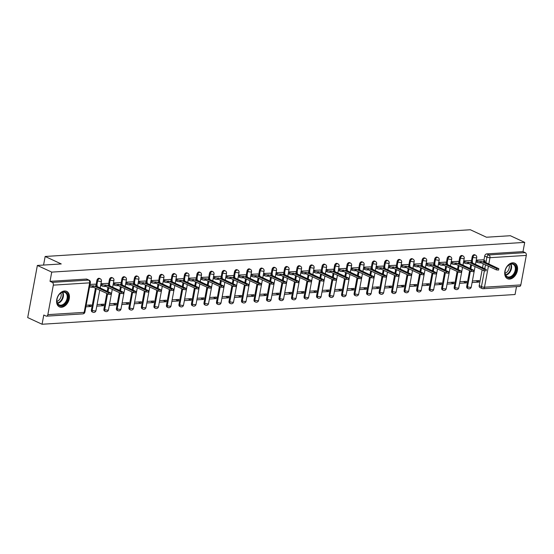 <?xml version="1.0" encoding="UTF-8"?>
<svg xmlns="http://www.w3.org/2000/svg" width="554" height="554" viewBox="0 0 554 554"><rect width="100%" height="100%" fill="white"/><g stroke="black" fill="none" stroke-linecap="round" stroke-linejoin="round"><path stroke-width="0.83" d="M99.401 278.364A2.195 1.51 114.9 0 0 98.861 278.274A2.195 1.51 114.9 0 0 96.874 280.456L97.67 280.823A2.195 1.51 -65.1 0 1 99.658 278.641A2.195 1.51 -65.1 0 1 100.191 278.738L99.401 278.364M111.908 277.582A2.195 1.51 114.9 0 0 111.375 277.485A2.195 1.51 114.9 0 0 109.38 279.673L110.177 280.04A2.195 1.51 -65.1 0 1 112.164 277.852A2.195 1.51 -65.1 0 1 112.704 277.949L111.908 277.582M124.421 276.792A2.195 1.51 114.9 0 0 123.881 276.695A2.195 1.51 114.9 0 0 121.894 278.884L122.69 279.251A2.195 1.51 -65.1 0 1 124.678 277.069A2.195 1.51 -65.1 0 1 125.211 277.166L124.421 276.792M136.928 276.01A2.195 1.51 114.9 0 0 136.395 275.913A2.195 1.51 114.9 0 0 134.4 278.101L135.197 278.468A2.195 1.51 -65.1 0 1 137.184 276.28A2.195 1.51 -65.1 0 1 137.724 276.377L136.928 276.01M149.442 275.22A2.195 1.51 114.9 0 0 148.901 275.123A2.195 1.51 114.9 0 0 146.914 277.312L147.71 277.679A2.195 1.51 -65.1 0 1 149.698 275.497A2.195 1.51 -65.1 0 1 150.231 275.587L149.442 275.22M161.948 274.438A2.195 1.51 114.9 0 0 161.415 274.341A2.195 1.51 114.9 0 0 159.42 276.529L160.217 276.896A2.195 1.51 -65.1 0 1 162.211 274.708A2.195 1.51 -65.1 0 1 162.744 274.805L161.948 274.438M174.462 273.648A2.195 1.51 114.9 0 0 173.921 273.551A2.195 1.51 114.9 0 0 171.934 275.74L172.73 276.107A2.195 1.51 -65.1 0 1 174.718 273.918A2.195 1.51 -65.1 0 1 175.251 274.015L174.462 273.648M186.968 272.866A2.195 1.51 114.9 0 0 186.435 272.769A2.195 1.51 114.9 0 0 184.44 274.95L185.237 275.324A2.195 1.51 -65.1 0 1 187.231 273.136A2.195 1.51 -65.1 0 1 187.764 273.233L186.968 272.866M199.482 272.076A2.195 1.51 114.9 0 0 198.941 271.979A2.195 1.51 114.9 0 0 196.954 274.168L197.75 274.535A2.195 1.51 -65.1 0 1 199.738 272.346A2.195 1.51 -65.1 0 1 200.271 272.443L199.482 272.076M211.988 271.294A2.195 1.51 114.9 0 0 211.455 271.197A2.195 1.51 114.9 0 0 209.46 273.378L210.257 273.752A2.195 1.51 -65.1 0 1 212.251 271.564A2.195 1.51 -65.1 0 1 212.784 271.661L211.988 271.294M224.502 270.504A2.195 1.51 114.9 0 0 223.961 270.407A2.195 1.51 114.9 0 0 221.974 272.596L222.77 272.963A2.195 1.51 -65.1 0 1 224.758 270.774A2.195 1.51 -65.1 0 1 225.291 270.871L224.502 270.504M237.008 269.715A2.195 1.51 114.9 0 0 236.475 269.625A2.195 1.51 114.9 0 0 234.481 271.806L235.277 272.173A2.195 1.51 -65.1 0 1 237.271 269.992A2.195 1.51 -65.1 0 1 237.804 270.089L237.008 269.715M249.522 268.932A2.195 1.51 114.9 0 0 248.981 268.835A2.195 1.51 114.9 0 0 246.994 271.024L247.79 271.391A2.195 1.51 -65.1 0 1 249.778 269.202A2.195 1.51 -65.1 0 1 250.318 269.299L249.522 268.932M262.028 268.143A2.195 1.51 114.9 0 0 261.495 268.046A2.195 1.51 114.9 0 0 259.501 270.234L260.297 270.601A2.195 1.51 -65.1 0 1 262.291 268.42A2.195 1.51 -65.1 0 1 262.825 268.517L262.028 268.143M274.542 267.36A2.195 1.51 114.9 0 0 274.001 267.263A2.195 1.51 114.9 0 0 272.014 269.452L272.81 269.819A2.195 1.51 -65.1 0 1 274.798 267.63A2.195 1.51 -65.1 0 1 275.338 267.727L274.542 267.36M287.048 266.571A2.195 1.51 114.9 0 0 286.515 266.474A2.195 1.51 114.9 0 0 284.521 268.662L285.317 269.029A2.195 1.51 -65.1 0 1 287.311 266.848A2.195 1.51 -65.1 0 1 287.845 266.945L287.048 266.571M299.562 265.788A2.195 1.51 114.9 0 0 299.022 265.691A2.195 1.51 114.9 0 0 297.034 267.88L297.83 268.247A2.195 1.51 -65.1 0 1 299.818 266.058A2.195 1.51 -65.1 0 1 300.358 266.155L299.562 265.788M312.068 264.999A2.195 1.51 114.9 0 0 311.535 264.902A2.195 1.51 114.9 0 0 309.541 267.09L310.337 267.457A2.195 1.51 -65.1 0 1 312.331 265.276A2.195 1.51 -65.1 0 1 312.865 265.366L312.068 264.999M324.582 264.216A2.195 1.51 114.9 0 0 324.042 264.119A2.195 1.51 114.9 0 0 322.054 266.308L322.85 266.675A2.195 1.51 -65.1 0 1 324.838 264.487A2.195 1.51 -65.1 0 1 325.378 264.583L324.582 264.216M337.088 263.427A2.195 1.51 114.9 0 0 336.555 263.33A2.195 1.51 114.9 0 0 334.568 265.518L335.357 265.885A2.195 1.51 -65.1 0 1 337.351 263.697A2.195 1.51 -65.1 0 1 337.885 263.794L337.088 263.427M349.602 262.644A2.195 1.51 114.9 0 0 349.062 262.548A2.195 1.51 114.9 0 0 347.074 264.729L347.87 265.103A2.195 1.51 -65.1 0 1 349.858 262.915A2.195 1.51 -65.1 0 1 350.398 263.012L349.602 262.644M362.108 261.855A2.195 1.51 114.9 0 0 361.575 261.758A2.195 1.51 114.9 0 0 359.588 263.946L360.377 264.313A2.195 1.51 -65.1 0 1 362.371 262.125A2.195 1.51 -65.1 0 1 362.905 262.222L362.108 261.855M374.622 261.072A2.195 1.51 114.9 0 0 374.082 260.976A2.195 1.51 114.9 0 0 372.094 263.157L372.89 263.531A2.195 1.51 -65.1 0 1 374.878 261.343A2.195 1.51 -65.1 0 1 375.418 261.44L374.622 261.072M387.128 260.283A2.195 1.51 114.9 0 0 386.595 260.186A2.195 1.51 114.9 0 0 384.608 262.374L385.397 262.741A2.195 1.51 -65.1 0 1 387.391 260.553A2.195 1.51 -65.1 0 1 387.925 260.65L387.128 260.283M399.642 259.494A2.195 1.51 114.9 0 0 399.102 259.404A2.195 1.51 114.9 0 0 397.114 261.585L397.911 261.952A2.195 1.51 -65.1 0 1 399.898 259.771A2.195 1.51 -65.1 0 1 400.438 259.868L399.642 259.494M412.148 258.711A2.195 1.51 114.9 0 0 411.615 258.614A2.195 1.51 114.9 0 0 409.628 260.802L410.417 261.169A2.195 1.51 -65.1 0 1 412.411 258.981A2.195 1.51 -65.1 0 1 412.945 259.078L412.148 258.711M424.662 257.922A2.195 1.51 114.9 0 0 424.129 257.825A2.195 1.51 114.9 0 0 422.134 260.013L422.931 260.38A2.195 1.51 -65.1 0 1 424.918 258.199A2.195 1.51 -65.1 0 1 425.458 258.296L424.662 257.922M437.168 257.139A2.195 1.51 114.9 0 0 436.635 257.042A2.195 1.51 114.9 0 0 434.648 259.23L435.437 259.597A2.195 1.51 -65.1 0 1 437.431 257.409A2.195 1.51 -65.1 0 1 437.965 257.506L437.168 257.139M449.682 256.35A2.195 1.51 114.9 0 0 449.149 256.253A2.195 1.51 114.9 0 0 447.154 258.441L447.951 258.808A2.195 1.51 -65.1 0 1 449.938 256.627A2.195 1.51 -65.1 0 1 450.478 256.724L449.682 256.35M462.188 255.567A2.195 1.51 114.9 0 0 461.655 255.47A2.195 1.51 114.9 0 0 459.668 257.658L460.457 258.026A2.195 1.51 -65.1 0 1 462.451 255.837A2.195 1.51 -65.1 0 1 462.985 255.934L462.188 255.567M474.702 254.778A2.195 1.51 114.9 0 0 474.169 254.681A2.195 1.51 114.9 0 0 472.174 256.869L472.971 257.236A2.195 1.51 -65.1 0 1 474.958 255.055A2.195 1.51 -65.1 0 1 475.498 255.145L474.702 254.778M509.625 279.077A8.552 5.879 114.9 0 0 517.02 272A8.552 5.879 114.9 0 0 514.735 263.185A8.552 5.879 114.9 0 0 512.644 262.811A8.552 5.879 114.9 0 0 505.248 269.888A8.552 5.879 114.9 0 0 507.54 278.704A8.552 5.879 114.9 0 0 509.625 279.077M61.508 307.241A8.552 5.879 114.9 0 0 68.904 300.164A8.552 5.879 114.9 0 0 66.618 291.349A8.552 5.879 114.9 0 0 64.527 290.975A8.552 5.879 114.9 0 0 57.131 298.052A8.552 5.879 114.9 0 0 59.416 306.868A8.552 5.879 114.9 0 0 61.508 307.241M37.36 265.449L61.259 263.946L45.158 256.474L470.339 229.751L486.447 237.223L510.338 235.72L524.714 242.382L51.737 272.111L37.36 265.449L27.7 317.581L42.069 324.249L515.054 294.52L516.515 286.626M42.069 324.249L43.78 315.018L46.024 316.057A2.195 1.489 -93.6 0 0 46.543 316.161A2.195 1.489 -93.6 0 0 47.852 314.644L53.322 285.137A2.195 1.489 -93.6 0 0 52.263 282.381L88.592 280.095A2.195 1.51 -65.1 0 1 89.125 280.192L86.888 279.154A2.195 1.51 -65.1 0 0 86.355 279.057L88.592 280.095A2.195 1.489 -93.6 0 1 89.651 282.852L53.322 285.137M51.737 272.111L50.026 281.342L52.263 282.381M482.673 288.613A2.195 1.51 -65.1 0 1 482.139 288.516L479.896 287.484A2.195 1.51 -65.1 0 1 479.217 285.594L482.132 269.86M482.548 267.61L483.254 263.794M483.912 260.255L484.688 256.08L486.924 257.118A2.195 1.51 -65.1 0 1 488.912 254.937L525.24 252.652A2.195 1.489 86.4 0 1 526.3 255.408L520.829 284.915A2.195 1.489 86.4 0 1 519.52 286.439L483.199 288.717A2.195 1.489 86.4 0 0 484.501 287.201L520.829 284.915M525.24 252.652L523.004 251.613L524.714 242.382M459.585 283.323L466.323 282.9L463.386 281.536M466.323 282.9L466.613 281.335L459.875 281.757M470.45 260.602L463.74 260.906M447.078 284.112L453.809 283.683L450.873 282.325M453.809 283.683L454.1 282.125L447.369 282.547M457.943 261.391L451.233 261.689M434.565 284.894L441.303 284.472L438.366 283.108M441.303 284.472L441.593 282.907L434.855 283.329M445.43 262.174L438.72 262.478M422.058 285.684L428.789 285.255L425.853 283.897M428.789 285.255L429.08 283.696L422.349 284.119M432.923 262.963L426.213 263.261M409.544 286.466L416.283 286.044L413.346 284.68M416.283 286.044L416.573 284.479L409.835 284.901M420.41 263.746L413.7 264.05M397.038 287.256L403.769 286.834L400.833 285.469M403.769 286.834L404.06 285.268L397.329 285.691M407.903 264.535L401.193 264.833M384.524 288.038L391.262 287.616L388.326 286.259M391.262 287.616L391.546 286.051L384.815 286.473M395.39 265.324L388.679 265.622M372.018 288.828L378.749 288.405L375.813 287.041M378.749 288.405L379.04 286.84L372.309 287.263M382.883 266.107L376.173 266.405M359.504 289.61L366.242 289.188L363.306 287.831M366.242 289.188L366.526 287.623L359.795 288.045M370.37 266.896L363.659 267.194M346.998 290.4L353.729 289.977L350.793 288.613M353.729 289.977L354.02 288.412L347.282 288.835M357.863 267.679L351.153 267.977M334.484 291.182L341.222 290.76L338.286 289.403M341.222 290.76L341.506 289.195L334.775 289.624M345.35 268.468L338.639 268.766M321.978 291.972L328.709 291.549L325.773 290.185M328.709 291.549L329 289.984L322.262 290.407M332.843 269.251L326.133 269.556M309.464 292.754L316.202 292.332L313.266 290.975M316.202 292.332L316.486 290.767L309.755 291.196M320.33 270.04L313.619 270.338M296.958 293.544L303.689 293.121L300.753 291.757M303.689 293.121L303.98 291.556L297.242 291.979M307.823 270.823L301.113 271.128M284.444 294.333L291.182 293.904L288.246 292.547M291.182 293.904L291.466 292.346L284.735 292.768M295.31 271.612L288.599 271.91M271.938 295.116L278.669 294.693L275.733 293.329M278.669 294.693L278.96 293.128L272.222 293.551M282.803 272.395L276.093 272.7M259.424 295.905L266.162 295.476L263.226 294.119M266.162 295.476L266.446 293.918L259.715 294.34M270.29 273.184L263.579 273.482M246.918 296.688L253.649 296.265L250.713 294.901M253.649 296.265L253.94 294.7L247.202 295.123M257.783 273.967L251.073 274.272M234.404 297.477L241.135 297.055L238.206 295.691M241.135 297.055L241.426 295.49L234.695 295.912M245.27 274.756L238.559 275.054M221.898 298.26L228.629 297.837L225.693 296.48M228.629 297.837L228.92 296.272L222.182 296.695M232.763 275.546L226.053 275.844M209.384 299.049L216.115 298.627L213.186 297.263M216.115 298.627L216.406 297.062L209.675 297.484M220.25 276.328L213.539 276.626M196.871 299.832L203.609 299.409L200.673 298.052M203.609 299.409L203.9 297.844L197.162 298.267M207.743 277.118L201.033 277.416M184.364 300.621L191.095 300.199L188.166 298.835M191.095 300.199L191.386 298.634L184.655 299.056M195.23 277.9L188.519 278.198M171.851 301.404L178.589 300.981L175.653 299.624M178.589 300.981L178.88 299.416L172.142 299.846M182.723 278.69L176.006 278.987M159.344 302.193L166.075 301.771L163.146 300.406M166.075 301.771L166.366 300.206L159.635 300.628M170.21 279.472L163.499 279.777M146.831 302.976L153.569 302.553L150.633 301.196M153.569 302.553L153.86 300.988L147.122 301.418M157.703 280.262L150.986 280.559M134.324 303.765L141.055 303.343L138.126 301.978M141.055 303.343L141.346 301.778L134.615 302.2M145.19 281.044L138.479 281.349M121.811 304.555L128.549 304.125L125.613 302.768M128.549 304.125L128.84 302.567L122.102 302.99M132.683 281.834L125.966 282.131M109.304 305.337L116.035 304.915L113.106 303.55M116.035 304.915L116.326 303.35L109.595 303.772M120.17 282.616L113.459 282.921M96.791 306.127L103.529 305.704L100.593 304.34M103.529 305.704L103.82 304.139L97.082 304.562M107.663 283.406L100.946 283.703M85.87 306.812L91.015 306.487L88.079 305.122M91.015 306.487L91.306 304.922L86.161 305.247M95.15 284.195L90.025 284.389M91.403 309.97L92.199 310.337A2.195 1.51 -65.1 0 0 92.878 312.221L92.082 311.854A2.195 1.51 114.9 0 1 91.403 309.97L95.447 288.163M96.098 284.631L96.874 280.456M103.917 309.18L104.706 309.548A2.195 1.51 -65.1 0 0 105.392 311.438L104.595 311.071A2.195 1.51 114.9 0 1 103.917 309.18L106.832 293.447M107.247 291.196L107.954 287.381M108.612 283.849L109.38 279.673M116.423 308.391L117.219 308.765A2.195 1.51 -65.1 0 0 117.898 310.649L117.102 310.282A2.195 1.51 114.9 0 1 116.423 308.391L119.339 292.657M119.754 290.407L120.467 286.591M121.118 283.059L121.894 278.884M128.937 307.608L129.726 307.976A2.195 1.51 -65.1 0 0 130.412 309.866L129.615 309.499A2.195 1.51 114.9 0 1 128.937 307.608L131.852 291.875M132.268 289.624L132.974 285.809M133.632 282.27L134.4 278.101M141.443 306.819L142.239 307.193A2.195 1.51 -65.1 0 0 142.918 309.077L142.122 308.71A2.195 1.51 114.9 0 1 141.443 306.819L144.359 291.085M144.774 288.835L145.487 285.019M146.138 281.487L146.914 277.312M153.957 306.037L154.746 306.404A2.195 1.51 -65.1 0 0 155.432 308.294L154.635 307.927A2.195 1.51 114.9 0 1 153.957 306.037L156.872 290.303M157.288 288.052L157.994 284.237M158.652 280.698L159.42 276.529M166.463 305.247L167.26 305.621A2.195 1.51 -65.1 0 0 167.938 307.505L167.142 307.138A2.195 1.51 114.9 0 1 166.463 305.247L169.379 289.513M169.794 287.263L170.507 283.447M171.158 279.915L171.934 275.74M178.977 304.465L179.766 304.832A2.195 1.51 -65.1 0 0 180.452 306.722L179.655 306.348A2.195 1.51 114.9 0 1 178.977 304.465L181.892 288.731M182.308 286.48L183.014 282.665M183.672 279.126L184.44 274.95M191.483 303.675L192.28 304.042A2.195 1.51 -65.1 0 0 192.958 305.933L192.162 305.566A2.195 1.51 114.9 0 1 191.483 303.675L194.399 287.942M194.814 285.691L195.527 281.875M196.178 278.343L196.954 274.168M203.997 302.893L204.786 303.26A2.195 1.51 -65.1 0 0 205.472 305.15L204.675 304.776A2.195 1.51 114.9 0 1 203.997 302.893L206.912 287.159M207.328 284.908L208.034 281.086M208.692 277.554L209.46 273.378M216.503 302.103L217.3 302.47A2.195 1.51 -65.1 0 0 217.978 304.361L217.189 303.994A2.195 1.51 114.9 0 1 216.503 302.103L219.419 286.37M219.834 284.119L220.547 280.303M221.198 276.771L221.974 272.596M229.017 301.321L229.806 301.688A2.195 1.51 -65.1 0 0 230.492 303.578L229.695 303.204A2.195 1.51 114.9 0 1 229.017 301.321L231.932 285.58M232.348 283.336L233.054 279.514M233.712 275.982L234.481 271.806M241.523 300.531L242.32 300.898A2.195 1.51 -65.1 0 0 242.998 302.789L242.209 302.422A2.195 1.51 114.9 0 1 241.523 300.531L244.439 284.798M244.854 282.547L245.567 278.731M246.218 275.2L246.994 271.024M254.037 299.749L254.826 300.116A2.195 1.51 -65.1 0 0 255.512 301.999L254.715 301.632A2.195 1.51 114.9 0 1 254.037 299.749L256.952 284.008M257.368 281.757L258.074 277.942M258.732 274.41L259.501 270.234M266.543 298.959L267.34 299.326A2.195 1.51 -65.1 0 0 268.018 301.217L267.229 300.85A2.195 1.51 114.9 0 1 266.543 298.959L269.459 283.226M269.881 280.975L270.587 277.159M271.238 273.621L272.014 269.452M279.057 298.17L279.846 298.544A2.195 1.51 -65.1 0 0 280.532 300.427L279.735 300.06A2.195 1.51 114.9 0 1 279.057 298.17L281.972 282.436M282.388 280.185L283.094 276.37M283.752 272.838L284.521 268.662M291.563 297.387L292.36 297.754A2.195 1.51 -65.1 0 0 293.038 299.645L292.249 299.278A2.195 1.51 114.9 0 1 291.563 297.387L294.479 281.654M294.901 279.403L295.607 275.587M296.258 272.049L297.034 267.88M304.077 296.598L304.866 296.972A2.195 1.51 -65.1 0 0 305.552 298.855L304.755 298.488A2.195 1.51 114.9 0 1 304.077 296.598L306.992 280.864M307.408 278.614L308.114 274.798M308.772 271.266L309.541 267.09M316.583 295.815L317.38 296.182A2.195 1.51 -65.1 0 0 318.058 298.073L317.269 297.706A2.195 1.51 114.9 0 1 316.583 295.815L319.499 280.082M319.921 277.831L320.627 274.015M321.278 270.477L322.054 266.308M329.097 295.026L329.886 295.4A2.195 1.51 -65.1 0 0 330.572 297.283L329.775 296.916A2.195 1.51 114.9 0 1 329.097 295.026L332.012 279.292M332.428 277.042L333.134 273.226M333.792 269.694L334.568 265.518M341.603 294.243L342.4 294.61A2.195 1.51 -65.1 0 0 343.078 296.501L342.289 296.127A2.195 1.51 114.9 0 1 341.603 294.243L344.519 278.51M344.941 276.259L345.648 272.443M346.298 268.905L347.074 264.729M354.117 293.454L354.906 293.821A2.195 1.51 -65.1 0 0 355.592 295.711L354.795 295.344A2.195 1.51 114.9 0 1 354.117 293.454L357.032 277.72M357.448 275.47L358.154 271.654M358.812 268.122L359.588 263.946M366.623 292.671L367.42 293.038A2.195 1.51 -65.1 0 0 368.098 294.929L367.309 294.555A2.195 1.51 114.9 0 1 366.623 292.671L369.539 276.938M369.961 274.687L370.668 270.864M371.319 267.333L372.094 263.157M379.137 291.882L379.933 292.249A2.195 1.51 -65.1 0 0 380.612 294.139L379.815 293.772A2.195 1.51 114.9 0 1 379.137 291.882L382.052 276.148M382.468 273.898L383.174 270.082M383.832 266.55L384.608 262.374M391.643 291.099L392.44 291.466A2.195 1.51 -65.1 0 0 393.118 293.357L392.329 292.983A2.195 1.51 114.9 0 1 391.643 291.099L394.559 275.359M394.981 273.115L395.688 269.292M396.339 265.761L397.114 261.585M404.157 290.31L404.953 290.677A2.195 1.51 -65.1 0 0 405.632 292.567L404.836 292.2A2.195 1.51 114.9 0 1 404.157 290.31L407.072 274.576M407.488 272.326L408.194 268.51M408.852 264.978L409.628 260.802M416.663 289.527L417.46 289.894A2.195 1.51 -65.1 0 0 418.138 291.778L417.349 291.411A2.195 1.51 114.9 0 1 416.663 289.527L419.579 273.787M420.001 271.536L420.708 267.721M421.359 264.189L422.134 260.013M429.177 288.738L429.973 289.105A2.195 1.51 -65.1 0 0 430.652 290.995L429.856 290.628A2.195 1.51 114.9 0 1 429.177 288.738L432.092 273.004M432.508 270.754L433.214 266.938M433.872 263.399L434.648 259.23M441.683 287.948L442.48 288.322A2.195 1.51 -65.1 0 0 443.158 290.206L442.369 289.839A2.195 1.51 114.9 0 1 441.683 287.948L444.599 272.215M445.021 269.964L445.728 266.149M446.379 262.617L447.154 258.441M454.197 287.166L454.993 287.533A2.195 1.51 -65.1 0 0 455.672 289.423L454.876 289.056A2.195 1.51 114.9 0 1 454.197 287.166L457.112 271.432M457.528 269.182L458.234 265.366M458.892 261.827L459.668 257.658M466.703 286.376L467.5 286.75A2.195 1.51 -65.1 0 0 468.178 288.634L467.389 288.267A2.195 1.51 114.9 0 1 466.703 286.376L469.619 270.643M470.041 268.392L470.748 264.577M471.399 261.045L472.174 256.869M43.565 265.054L45.158 256.474M472.098 282.533L478.829 282.111L475.893 280.753M478.829 282.111L479.12 280.546L472.389 280.975M482.963 259.819L476.253 260.117M50.026 281.342L86.355 279.057M523.004 251.613L486.675 253.898A2.195 1.51 114.9 0 0 484.688 256.08M476.191 260.435L477.306 260.955A2.195 0.554 10.5 0 0 480.353 261.523L481.398 261.453L481.142 262.811L480.103 262.88A2.195 0.554 -169.5 0 1 477.056 262.305L475.941 261.793M481.398 261.453L496.675 268.545L498.835 268.711L498.586 270.068L496.419 269.895L481.142 262.811M498.835 268.711L483.24 261.343L484.286 261.273A2.195 0.554 10.5 0 0 484.992 261.003A2.195 0.554 10.5 0 0 484.445 260.505L482.728 259.708M463.684 261.225L464.799 261.737A2.195 0.554 10.5 0 0 467.846 262.305L468.885 262.243L468.636 263.6L467.59 263.662A2.195 0.554 -169.5 0 1 464.543 263.095L463.428 262.575M468.885 262.243L484.161 269.327L486.322 269.5L486.073 270.858L483.912 270.684L468.636 263.6M486.322 269.5L470.734 262.125L471.773 262.063A2.195 0.554 10.5 0 0 472.486 261.793A2.195 0.554 10.5 0 0 471.932 261.287L470.221 260.498M451.171 262.007L452.286 262.527A2.195 0.554 10.5 0 0 455.333 263.095L456.378 263.032L456.122 264.383L455.083 264.452A2.195 0.554 -169.5 0 1 452.036 263.884L450.921 263.365M456.378 263.032L471.655 270.117L473.815 270.283L473.566 271.64L471.399 271.467L456.122 264.383M473.815 270.283L458.22 262.915L459.266 262.845A2.195 0.554 10.5 0 0 459.972 262.575A2.195 0.554 10.5 0 0 459.425 262.077L457.708 261.28M438.664 262.797L439.772 263.309A2.195 0.554 10.5 0 0 442.826 263.884L443.865 263.815L443.615 265.172L442.57 265.234A2.195 0.554 -169.5 0 1 439.523 264.667L438.408 264.147M443.865 263.815L459.141 270.899L461.302 271.072L461.053 272.429L458.892 272.256L443.615 265.172M461.302 271.072L445.714 263.697L446.753 263.635A2.195 0.554 10.5 0 0 447.466 263.365A2.195 0.554 10.5 0 0 446.912 262.866L445.201 262.07M514.59 273.898A7.403 5.09 -65.1 0 1 507.824 277.54A7.403 5.09 -65.1 0 1 505.186 270.809A7.403 5.09 -65.1 0 1 506.522 267.45A7.403 5.09 -65.1 0 1 507.187 266.488A7.403 5.09 -65.1 0 1 514.708 264.687A7.403 5.09 -65.1 0 1 514.59 273.898M505.206 270.719A6.856 4.709 114.9 0 0 507.312 276.723A6.856 4.709 114.9 0 0 513.932 273.496A6.856 4.709 114.9 0 0 513.08 264.293A6.856 4.709 114.9 0 0 507.132 266.564M508.96 264.867A5.395 3.712 -65.1 0 1 508.205 270.574A5.395 3.712 -65.1 0 1 505.096 273.205M506.979 278.385L506.958 278.371A8.497 5.845 114.9 0 0 506.979 278.385A8.497 5.845 114.9 0 0 515.192 274.375A8.497 5.845 114.9 0 0 514.133 262.97A8.497 5.845 114.9 0 0 514.105 262.956L514.133 262.97M66.473 302.062A7.403 5.09 -65.1 0 1 59.707 305.704A7.403 5.09 -65.1 0 1 57.069 298.973A7.403 5.09 -65.1 0 1 58.405 295.614A7.403 5.09 -65.1 0 1 59.07 294.652A7.403 5.09 -65.1 0 1 66.591 292.851A7.403 5.09 -65.1 0 1 66.473 302.062M57.09 298.883A6.856 4.709 114.9 0 0 59.195 304.887A6.856 4.709 114.9 0 0 65.815 301.66A6.856 4.709 114.9 0 0 64.963 292.457A6.856 4.709 114.9 0 0 59.015 294.728M60.843 293.031A5.395 3.712 -65.1 0 1 60.088 298.738A5.395 3.712 -65.1 0 1 56.972 301.369M58.862 306.549L58.842 306.535A8.497 5.845 114.9 0 0 58.862 306.549A8.497 5.845 114.9 0 0 67.076 302.539A8.497 5.845 114.9 0 0 66.016 291.134A8.497 5.845 114.9 0 0 65.988 291.12L66.016 291.134M426.151 263.579L427.266 264.099A2.195 0.554 10.5 0 0 430.313 264.667L431.358 264.604L431.102 265.955L430.063 266.024A2.195 0.554 -169.5 0 1 427.016 265.456L425.901 264.937M431.358 264.604L446.635 271.689L448.795 271.855L448.539 273.212L446.379 273.039L431.102 265.955M448.795 271.855L433.2 264.487L434.246 264.417A2.195 0.554 10.5 0 0 434.952 264.147A2.195 0.554 10.5 0 0 434.405 263.649L432.688 262.852M413.644 264.369L414.752 264.881A2.195 0.554 10.5 0 0 417.806 265.456L418.845 265.387L418.595 266.744L417.55 266.806A2.195 0.554 -169.5 0 1 414.503 266.239L413.388 265.726M418.845 265.387L434.121 272.471L436.282 272.644L436.033 274.001L433.872 273.828L418.595 266.744M436.282 272.644L420.694 265.269L421.733 265.207A2.195 0.554 10.5 0 0 422.446 264.937A2.195 0.554 10.5 0 0 421.892 264.438L420.181 263.642M401.131 265.151L402.246 265.671A2.195 0.554 10.5 0 0 405.293 266.239L406.338 266.176L406.082 267.527L405.043 267.596A2.195 0.554 -169.5 0 1 401.996 267.028L400.881 266.509M406.338 266.176L421.615 273.261L423.775 273.434L423.519 274.784L421.359 274.618L406.082 267.527M423.775 273.434L408.18 266.058L409.226 265.989A2.195 0.554 10.5 0 0 409.932 265.719A2.195 0.554 10.5 0 0 409.385 265.221L407.668 264.424M388.624 265.941L389.732 266.453A2.195 0.554 10.5 0 0 392.786 267.028L393.825 266.959L393.575 268.316L392.53 268.378A2.195 0.554 -169.5 0 1 389.483 267.811L388.368 267.298M393.825 266.959L409.101 274.043L411.262 274.216L411.013 275.573L408.852 275.4L393.575 268.316M411.262 274.216L395.674 266.841L396.712 266.779A2.195 0.554 10.5 0 0 397.426 266.509A2.195 0.554 10.5 0 0 396.872 266.01L395.161 265.214M376.111 266.723L377.226 267.243A2.195 0.554 10.5 0 0 380.273 267.811L381.318 267.748L381.062 269.099L380.023 269.168A2.195 0.554 -169.5 0 1 376.976 268.6L375.861 268.081M381.318 267.748L396.595 274.832L398.755 275.006L398.499 276.356L396.339 276.19L381.062 269.099M398.755 275.006L383.16 267.63L384.206 267.568A2.195 0.554 10.5 0 0 384.912 267.291A2.195 0.554 10.5 0 0 384.365 266.793L382.648 266.003M363.604 267.513L364.712 268.032A2.195 0.554 10.5 0 0 367.766 268.6L368.805 268.531L368.555 269.888L367.51 269.95A2.195 0.554 -169.5 0 1 364.463 269.382L363.348 268.87M368.805 268.531L384.081 275.615L386.242 275.788L385.993 277.145L383.832 276.972L368.555 269.888M386.242 275.788L370.654 268.42L371.692 268.351A2.195 0.554 10.5 0 0 372.406 268.081A2.195 0.554 10.5 0 0 371.852 267.582L370.141 266.786M351.091 268.302L352.206 268.815A2.195 0.554 10.5 0 0 355.252 269.382L356.298 269.32L356.042 270.677L355.003 270.74A2.195 0.554 -169.5 0 1 351.956 270.172L350.841 269.653M356.298 269.32L371.568 276.404L373.735 276.578L373.479 277.928L371.319 277.762L356.042 270.677M373.735 276.578L358.14 269.202L359.186 269.14A2.195 0.554 10.5 0 0 359.892 268.87A2.195 0.554 10.5 0 0 359.345 268.365L357.628 267.575M338.584 269.085L339.692 269.604A2.195 0.554 10.5 0 0 342.746 270.172L343.785 270.103L343.535 271.46L342.49 271.529A2.195 0.554 -169.5 0 1 339.443 270.954L338.328 270.442M343.785 270.103L359.061 277.187L361.222 277.36L360.973 278.717L358.812 278.544L343.535 271.46M361.222 277.36L345.627 269.992L346.672 269.923A2.195 0.554 10.5 0 0 347.386 269.653A2.195 0.554 10.5 0 0 346.832 269.154L345.121 268.358M326.071 269.874L327.185 270.387A2.195 0.554 10.5 0 0 330.232 270.954L331.278 270.892L331.022 272.249L329.983 272.312A2.195 0.554 -169.5 0 1 326.936 271.744L325.821 271.225M331.278 270.892L346.548 277.976L348.715 278.15L348.459 279.507L346.298 279.334L331.022 272.249M348.715 278.15L333.12 270.774L334.166 270.712A2.195 0.554 10.5 0 0 334.872 270.442A2.195 0.554 10.5 0 0 334.325 269.937L332.608 269.147M313.564 270.657L314.672 271.176A2.195 0.554 10.5 0 0 317.726 271.744L318.765 271.675L318.515 273.032L317.47 273.101A2.195 0.554 -169.5 0 1 314.423 272.526L313.308 272.014M318.765 271.675L334.041 278.766L336.202 278.932L335.953 280.289L333.792 280.116L318.515 273.032M336.202 278.932L320.607 271.564L321.652 271.495A2.195 0.554 10.5 0 0 322.366 271.225A2.195 0.554 10.5 0 0 321.812 270.726L320.101 269.93M301.051 271.446L302.165 271.959A2.195 0.554 10.5 0 0 305.212 272.526L306.258 272.464L306.002 273.821L304.963 273.884A2.195 0.554 -169.5 0 1 301.916 273.316L300.801 272.797M306.258 272.464L321.528 279.548L323.695 279.722L323.439 281.079L321.278 280.906L306.002 273.821M323.695 279.722L308.1 272.346L309.139 272.284A2.195 0.554 10.5 0 0 309.852 272.014A2.195 0.554 10.5 0 0 309.305 271.508L307.588 270.719M288.544 272.229L289.652 272.748A2.195 0.554 10.5 0 0 292.706 273.316L293.745 273.254L293.495 274.604L292.45 274.673A2.195 0.554 -169.5 0 1 289.403 274.105L288.288 273.586M293.745 273.254L309.021 280.338L311.182 280.504L310.933 281.861L308.772 281.688L293.495 274.604M311.182 280.504L295.587 273.136L296.632 273.067A2.195 0.554 10.5 0 0 297.346 272.797A2.195 0.554 10.5 0 0 296.792 272.298L295.081 271.502M276.031 273.018L277.145 273.531A2.195 0.554 10.5 0 0 280.192 274.105L281.238 274.036L280.982 275.393L279.943 275.456A2.195 0.554 -169.5 0 1 276.896 274.888L275.781 274.368M281.238 274.036L296.508 281.12L298.675 281.293L298.419 282.651L296.258 282.478L280.982 275.393M298.675 281.293L283.08 273.918L284.119 273.856A2.195 0.554 10.5 0 0 284.832 273.586A2.195 0.554 10.5 0 0 284.278 273.087L282.568 272.291M263.524 273.801L264.632 274.32A2.195 0.554 10.5 0 0 267.686 274.888L268.725 274.826L268.475 276.176L267.43 276.245A2.195 0.554 -169.5 0 1 264.383 275.677L263.268 275.158M268.725 274.826L284.001 281.91L286.162 282.083L285.912 283.433L283.752 283.26L268.475 276.176M286.162 282.083L270.567 274.708L271.612 274.639A2.195 0.554 10.5 0 0 272.326 274.368A2.195 0.554 10.5 0 0 271.772 273.87L270.061 273.074M251.01 274.59L252.125 275.103A2.195 0.554 10.5 0 0 255.172 275.677L256.218 275.608L255.962 276.965L254.923 277.028A2.195 0.554 -169.5 0 1 251.876 276.46L250.761 275.947M256.218 275.608L271.488 282.692L273.655 282.865L273.399 284.223L271.238 284.05L255.962 276.965M273.655 282.865L258.06 275.49L259.099 275.428A2.195 0.554 10.5 0 0 259.812 275.158A2.195 0.554 10.5 0 0 259.258 274.659L257.548 273.863M238.504 275.373L239.612 275.892A2.195 0.554 10.5 0 0 242.666 276.46L243.705 276.398L243.455 277.748L242.41 277.817A2.195 0.554 -169.5 0 1 239.363 277.249L238.248 276.73M243.705 276.398L258.981 283.482L261.142 283.655L260.892 285.005L258.732 284.839L243.455 277.748M261.142 283.655L245.547 276.28L246.592 276.211A2.195 0.554 10.5 0 0 247.306 275.94A2.195 0.554 10.5 0 0 246.752 275.442L245.041 274.646M225.99 276.162L227.105 276.675A2.195 0.554 10.5 0 0 230.152 277.249L231.198 277.18L230.942 278.537L229.903 278.6A2.195 0.554 -169.5 0 1 226.856 278.032L225.741 277.519M231.198 277.18L246.468 284.264L248.635 284.437L248.379 285.795L246.218 285.622L230.942 278.537M248.635 284.437L233.04 277.062L234.079 277A2.195 0.554 10.5 0 0 234.792 276.73A2.195 0.554 10.5 0 0 234.238 276.231L232.528 275.435M213.477 276.945L214.592 277.464A2.195 0.554 10.5 0 0 217.639 278.032L218.685 277.969L218.435 279.327L217.39 279.389A2.195 0.554 -169.5 0 1 214.343 278.821L213.228 278.302M218.685 277.969L233.961 285.054L236.122 285.227L235.872 286.577L233.712 286.411L218.435 279.327M236.122 285.227L220.527 277.852L221.572 277.789A2.195 0.554 10.5 0 0 222.286 277.519A2.195 0.554 10.5 0 0 221.732 277.014L220.021 276.224M200.97 277.734L202.085 278.253A2.195 0.554 10.5 0 0 205.132 278.821L206.178 278.752L205.922 280.109L204.883 280.179A2.195 0.554 -169.5 0 1 201.836 279.604L200.721 279.091M206.178 278.752L221.448 285.836L223.615 286.009L223.359 287.367L221.198 287.194L205.922 280.109M223.615 286.009L208.02 278.641L209.059 278.572A2.195 0.554 10.5 0 0 209.772 278.302A2.195 0.554 10.5 0 0 209.218 277.803L207.508 277.007M188.457 278.524L189.572 279.036A2.195 0.554 10.5 0 0 192.619 279.604L193.665 279.541L193.415 280.899L192.37 280.961A2.195 0.554 -169.5 0 1 189.323 280.393L188.208 279.874M193.665 279.541L208.941 286.626L211.102 286.799L210.852 288.149L208.692 287.983L193.415 280.899M211.102 286.799L195.507 279.424L196.552 279.361A2.195 0.554 10.5 0 0 197.266 279.091A2.195 0.554 10.5 0 0 196.712 278.586L195.001 277.796M175.95 279.306L177.065 279.825A2.195 0.554 10.5 0 0 180.112 280.393L181.151 280.324L180.902 281.681L179.863 281.751A2.195 0.554 -169.5 0 1 176.809 281.176L175.701 280.663M181.151 280.324L196.428 287.408L198.595 287.581L198.339 288.939L196.178 288.766L180.902 281.681M198.595 287.581L183 280.213L184.039 280.144A2.195 0.554 10.5 0 0 184.752 279.874A2.195 0.554 10.5 0 0 184.198 279.375L182.488 278.579M163.437 280.095L164.552 280.608A2.195 0.554 10.5 0 0 167.599 281.176L168.645 281.113L168.395 282.471L167.35 282.533A2.195 0.554 -169.5 0 1 164.303 281.965L163.188 281.446M168.645 281.113L183.921 288.198L186.082 288.371L185.832 289.728L183.672 289.555L168.395 282.471M186.082 288.371L170.487 280.996L171.532 280.933A2.195 0.554 10.5 0 0 172.246 280.663A2.195 0.554 10.5 0 0 171.692 280.158L169.981 279.368M150.93 280.878L152.045 281.397A2.195 0.554 10.5 0 0 155.092 281.965L156.131 281.896L155.882 283.253L154.843 283.323A2.195 0.554 -169.5 0 1 151.789 282.748L150.681 282.235M156.131 281.896L171.408 288.987L173.575 289.153L173.319 290.511L171.158 290.338L155.882 283.253M173.575 289.153L157.98 281.785L159.019 281.716A2.195 0.554 10.5 0 0 159.732 281.446A2.195 0.554 10.5 0 0 159.178 280.947L157.468 280.151M138.417 281.667L139.532 282.18A2.195 0.554 10.5 0 0 142.579 282.748L143.625 282.685L143.375 284.043L142.33 284.105A2.195 0.554 -169.5 0 1 139.283 283.537L138.168 283.018M143.625 282.685L158.901 289.77L161.062 289.943L160.812 291.3L158.652 291.127L143.375 284.043M161.062 289.943L145.467 282.568L146.512 282.505A2.195 0.554 10.5 0 0 147.226 282.235A2.195 0.554 10.5 0 0 146.672 281.73L144.961 280.94M125.91 282.45L127.025 282.969A2.195 0.554 10.5 0 0 130.072 283.537L131.111 283.475L130.862 284.825L129.823 284.894A2.195 0.554 -169.5 0 1 126.769 284.327L125.661 283.807M131.111 283.475L146.388 290.559L148.548 290.725L148.299 292.083L146.138 291.91L130.862 284.825M148.548 290.725L132.96 283.357L133.999 283.288A2.195 0.554 10.5 0 0 134.712 283.018A2.195 0.554 10.5 0 0 134.158 282.519L132.448 281.723M113.397 283.239L114.512 283.752A2.195 0.554 10.5 0 0 117.559 284.327L118.604 284.257L118.355 285.615L117.309 285.677A2.195 0.554 -169.5 0 1 114.263 285.109L113.148 284.597M118.604 284.257L133.881 291.342L136.042 291.515L135.792 292.872L133.632 292.699L118.355 285.615M136.042 291.515L120.447 284.14L121.492 284.077A2.195 0.554 10.5 0 0 122.205 283.807A2.195 0.554 10.5 0 0 121.651 283.309L119.941 282.512M100.89 284.022L102.005 284.541A2.195 0.554 10.5 0 0 105.052 285.109L106.091 285.047L105.842 286.397L104.803 286.466A2.195 0.554 -169.5 0 1 101.749 285.899L100.641 285.379M106.091 285.047L121.368 292.131L123.528 292.304L123.279 293.655L121.118 293.481L105.842 286.397M123.528 292.304L107.94 284.929L108.979 284.86A2.195 0.554 10.5 0 0 109.692 284.59A2.195 0.554 10.5 0 0 109.138 284.091L107.428 283.295M89.824 285.462A2.195 0.554 10.5 0 0 92.539 285.899L93.584 285.829L93.335 287.187L92.289 287.249A2.195 0.554 -169.5 0 1 89.575 286.82M93.584 285.829L108.861 292.914L111.022 293.087L110.772 294.444L108.605 294.271L93.335 287.187M111.022 293.087L95.427 285.712L96.472 285.649A2.195 0.554 10.5 0 0 97.185 285.379A2.195 0.554 10.5 0 0 96.631 284.881L94.921 284.084M47.852 314.644L84.18 312.359L89.651 282.852A2.195 0.554 10.5 0 0 90.364 282.582A2.195 2.195 0 0 0 89.125 280.192M479.217 285.594L481.454 286.633L484.383 270.851M484.792 268.648L485.498 264.833M485.913 262.582L486.924 257.118A2.195 0.554 -169.5 0 0 489.971 257.693L488.815 263.926M488.399 266.176L484.501 287.201A2.195 0.554 -169.5 0 1 481.454 286.633A2.195 1.51 -65.1 0 0 482.139 288.516A2.195 2.195 0 0 0 483.199 288.717M526.3 255.408L489.971 257.693A2.195 1.489 -93.6 0 0 488.912 254.937L486.675 253.898M92.878 312.221A2.195 2.195 0 0 0 95.96 310.635A2.195 0.554 10.5 0 1 95.246 310.905A2.195 0.554 10.5 0 1 92.199 310.337L96.237 288.537M96.888 285.019L97.67 280.823A2.195 0.554 10.5 0 0 100.717 281.397A2.195 0.554 -169.5 0 0 101.424 281.127A2.195 2.195 0 0 0 100.191 278.738M105.392 311.438A2.195 2.195 0 0 0 108.466 309.845A2.195 0.554 10.5 0 1 107.753 310.115A2.195 0.554 10.5 0 1 104.706 309.548L107.621 293.814M108.044 291.563L108.75 287.748M109.401 284.23L110.177 280.04A2.195 0.554 10.5 0 0 113.224 280.608A2.195 0.554 -169.5 0 0 113.937 280.338A2.195 2.195 0 0 0 112.704 277.949M117.898 310.649A2.195 2.195 0 0 0 120.98 309.063A2.195 0.554 10.5 0 1 120.266 309.333A2.195 0.554 10.5 0 1 117.219 308.765L120.135 293.031M120.55 290.781L121.257 286.958M121.908 283.447L122.69 279.251A2.195 0.554 10.5 0 0 125.737 279.825A2.195 0.554 -169.5 0 0 126.45 279.548A2.195 2.195 0 0 0 125.211 277.166M130.412 309.866A2.195 2.195 0 0 0 133.486 308.273A2.195 0.554 10.5 0 1 132.773 308.543A2.195 0.554 10.5 0 1 129.726 307.976L132.641 292.242M133.064 289.991L133.77 286.176M134.421 282.658L135.197 278.468A2.195 0.554 10.5 0 0 138.244 279.036A2.195 0.554 -169.5 0 0 138.957 278.766A2.195 2.195 0 0 0 137.724 276.377M142.918 309.077A2.195 2.195 0 0 0 146 307.491A2.195 0.554 10.5 0 1 145.287 307.761A2.195 0.554 10.5 0 1 142.239 307.193L145.155 291.452M145.57 289.209L146.277 285.386M146.928 281.868L147.71 277.679A2.195 0.554 10.5 0 0 150.757 278.247A2.195 0.554 -169.5 0 0 151.471 277.976A2.195 2.195 0 0 0 150.231 275.587M155.432 308.294A2.195 2.195 0 0 0 158.506 306.701A2.195 0.554 10.5 0 1 157.793 306.971A2.195 0.554 10.5 0 1 154.746 306.404L157.661 290.67M158.084 288.419L158.79 284.604M159.441 281.086L160.217 276.896A2.195 0.554 10.5 0 0 163.264 277.464A2.195 0.554 -169.5 0 0 163.977 277.194A2.195 2.195 0 0 0 162.744 274.805M167.938 307.505A2.195 2.195 0 0 0 171.02 305.919A2.195 0.554 10.5 0 1 170.307 306.189A2.195 0.554 10.5 0 1 167.26 305.621L170.175 289.881M170.59 287.63L171.297 283.814M171.948 280.296L172.73 276.107A2.195 0.554 10.5 0 0 175.777 276.675A2.195 0.554 -169.5 0 0 176.491 276.404A2.195 2.195 0 0 0 175.251 274.015M180.452 306.722A2.195 2.195 0 0 0 183.526 305.129A2.195 0.554 10.5 0 1 182.82 305.399A2.195 0.554 10.5 0 1 179.766 304.832L182.681 289.098M183.104 286.847L183.81 283.032M184.461 279.514L185.237 275.324A2.195 0.554 10.5 0 0 188.284 275.892A2.195 0.554 -169.5 0 0 188.997 275.622A2.195 2.195 0 0 0 187.764 273.233M192.958 305.933A2.195 2.195 0 0 0 196.04 304.347A2.195 0.554 10.5 0 1 195.327 304.617A2.195 0.554 10.5 0 1 192.28 304.042L195.195 288.309M195.61 286.058L196.317 282.242M196.968 278.724L197.75 274.535A2.195 0.554 10.5 0 0 200.797 275.103A2.195 0.554 -169.5 0 0 201.511 274.832A2.195 2.195 0 0 0 200.271 272.443M205.472 305.15A2.195 2.195 0 0 0 208.546 303.557A2.195 0.554 10.5 0 1 207.84 303.827A2.195 0.554 10.5 0 1 204.786 303.26L207.702 287.526M208.124 285.275L208.83 281.46M209.481 277.942L210.257 273.752A2.195 0.554 10.5 0 0 213.304 274.32A2.195 0.554 -169.5 0 0 214.017 274.05A2.195 2.195 0 0 0 212.784 271.661M217.978 304.361A2.195 2.195 0 0 0 221.06 302.775A2.195 0.554 10.5 0 1 220.347 303.045A2.195 0.554 10.5 0 1 217.3 302.47L220.215 286.737M220.631 284.486L221.337 280.67M221.988 277.152L222.77 272.963A2.195 0.554 10.5 0 0 225.817 273.531A2.195 0.554 -169.5 0 0 226.531 273.261A2.195 2.195 0 0 0 225.291 270.871M230.492 303.578A2.195 2.195 0 0 0 233.566 301.985A2.195 0.554 10.5 0 1 232.86 302.255A2.195 0.554 10.5 0 1 229.806 301.688L232.722 285.954M233.144 283.703L233.85 279.888M234.501 276.37L235.277 272.173A2.195 0.554 10.5 0 0 238.324 272.748A2.195 0.554 -169.5 0 0 239.037 272.478A2.195 2.195 0 0 0 237.804 270.089M242.998 302.789A2.195 2.195 0 0 0 246.08 301.196A2.195 0.554 10.5 0 1 245.367 301.466A2.195 0.554 10.5 0 1 242.32 300.898L245.235 285.165M245.651 282.914L246.357 279.098M247.015 275.58L247.79 271.391A2.195 0.554 10.5 0 0 250.837 271.959A2.195 0.554 -169.5 0 0 251.551 271.689A2.195 2.195 0 0 0 250.318 269.299M255.512 301.999A2.195 2.195 0 0 0 258.586 300.413A2.195 0.554 10.5 0 1 257.88 300.683A2.195 0.554 10.5 0 1 254.826 300.116L257.748 284.382M258.164 282.131L258.87 278.309M259.521 274.798L260.297 270.601A2.195 0.554 10.5 0 0 263.344 271.176A2.195 0.554 -169.5 0 0 264.057 270.906A2.195 2.195 0 0 0 262.825 268.517M268.018 301.217A2.195 2.195 0 0 0 271.1 299.624A2.195 0.554 10.5 0 1 270.387 299.894A2.195 0.554 10.5 0 1 267.34 299.326L270.255 283.593M270.671 281.342L271.377 277.526M272.035 274.008L272.81 269.819A2.195 0.554 10.5 0 0 275.857 270.387A2.195 0.554 -169.5 0 0 276.571 270.117A2.195 2.195 0 0 0 275.338 267.727M280.532 300.427A2.195 2.195 0 0 0 283.606 298.841A2.195 0.554 10.5 0 1 282.9 299.112A2.195 0.554 10.5 0 1 279.846 298.544L282.769 282.81M283.184 280.559L283.89 276.737M284.541 273.226L285.317 269.029A2.195 0.554 10.5 0 0 288.364 269.604A2.195 0.554 -169.5 0 0 289.077 269.327A2.195 2.195 0 0 0 287.845 266.945M293.038 299.645A2.195 2.195 0 0 0 296.12 298.052A2.195 0.554 10.5 0 1 295.407 298.322A2.195 0.554 10.5 0 1 292.36 297.754L295.275 282.021M295.691 279.77L296.397 275.954M297.055 272.436L297.83 268.247A2.195 0.554 10.5 0 0 300.877 268.815A2.195 0.554 -169.5 0 0 301.591 268.545A2.195 2.195 0 0 0 300.358 266.155M305.552 298.855A2.195 2.195 0 0 0 308.626 297.269A2.195 0.554 10.5 0 1 307.92 297.54A2.195 0.554 10.5 0 1 304.866 296.972L307.789 281.231M308.204 278.987L308.91 275.165M309.561 271.647L310.337 267.457A2.195 0.554 10.5 0 0 313.384 268.025A2.195 0.554 -169.5 0 0 314.097 267.755A2.195 2.195 0 0 0 312.865 265.366M318.058 298.073A2.195 2.195 0 0 0 321.14 296.48A2.195 0.554 10.5 0 1 320.427 296.75A2.195 0.554 10.5 0 1 317.38 296.182L320.295 280.449M320.711 278.198L321.417 274.382M322.075 270.864L322.85 266.675A2.195 0.554 10.5 0 0 325.897 267.243A2.195 0.554 -169.5 0 0 326.611 266.973A2.195 2.195 0 0 0 325.378 264.583M330.572 297.283A2.195 2.195 0 0 0 333.647 295.697A2.195 0.554 10.5 0 1 332.94 295.968A2.195 0.554 10.5 0 1 329.886 295.4L332.809 279.659M333.224 277.409L333.93 273.593M334.581 270.075L335.357 265.885A2.195 0.554 10.5 0 0 338.404 266.453A2.195 0.554 -169.5 0 0 339.117 266.183A2.195 2.195 0 0 0 337.885 263.794M343.078 296.501A2.195 2.195 0 0 0 346.16 294.908A2.195 0.554 10.5 0 1 345.447 295.178A2.195 0.554 10.5 0 1 342.4 294.61L345.315 278.877M345.731 276.626L346.437 272.81M347.095 269.292L347.87 265.103A2.195 0.554 10.5 0 0 350.917 265.671A2.195 0.554 -169.5 0 0 351.631 265.401A2.195 2.195 0 0 0 350.398 263.012M355.592 295.711A2.195 2.195 0 0 0 358.667 294.126A2.195 0.554 10.5 0 1 357.96 294.396A2.195 0.554 10.5 0 1 354.906 293.821L357.829 278.087M358.244 275.837L358.95 272.021M359.601 268.503L360.377 264.313A2.195 0.554 10.5 0 0 363.424 264.881A2.195 0.554 -169.5 0 0 364.137 264.611A2.195 2.195 0 0 0 362.905 262.222M368.098 294.929A2.195 2.195 0 0 0 371.18 293.336A2.195 0.554 10.5 0 1 370.467 293.606A2.195 0.554 10.5 0 1 367.42 293.038L370.335 277.305M370.751 275.054L371.457 271.238M372.115 267.721L372.89 263.531A2.195 0.554 10.5 0 0 375.937 264.099A2.195 0.554 -169.5 0 0 376.651 263.829A2.195 2.195 0 0 0 375.418 261.44M380.612 294.139A2.195 2.195 0 0 0 383.687 292.547A2.195 0.554 10.5 0 1 382.98 292.824A2.195 0.554 10.5 0 1 379.933 292.249L382.849 276.515M383.264 274.265L383.97 270.449M384.621 266.931L385.397 262.741A2.195 0.554 10.5 0 0 388.444 263.309A2.195 0.554 -169.5 0 0 389.157 263.039A2.195 2.195 0 0 0 387.925 260.65M393.118 293.357A2.195 2.195 0 0 0 396.2 291.764A2.195 0.554 10.5 0 1 395.487 292.034A2.195 0.554 10.5 0 1 392.44 291.466L395.355 275.733M395.771 273.482L396.484 269.666M397.135 266.149L397.911 261.952A2.195 0.554 10.5 0 0 400.957 262.527A2.195 0.554 -169.5 0 0 401.671 262.257A2.195 2.195 0 0 0 400.438 259.868M405.632 292.567A2.195 2.195 0 0 0 408.707 290.975A2.195 0.554 10.5 0 1 408 291.245A2.195 0.554 10.5 0 1 404.953 290.677L407.869 274.943M408.284 272.693L408.99 268.877M409.641 265.359L410.417 261.169A2.195 0.554 10.5 0 0 413.471 261.737A2.195 0.554 -169.5 0 0 414.177 261.467A2.195 2.195 0 0 0 412.945 259.078M418.138 291.778A2.195 2.195 0 0 0 421.22 290.192A2.195 0.554 10.5 0 1 420.507 290.462A2.195 0.554 10.5 0 1 417.46 289.894L420.375 274.161M420.791 271.91L421.504 268.088M422.155 264.577L422.931 260.38A2.195 0.554 10.5 0 0 425.978 260.955A2.195 0.554 -169.5 0 0 426.691 260.685A2.195 2.195 0 0 0 425.458 258.296M430.652 290.995A2.195 2.195 0 0 0 433.727 289.403A2.195 0.554 10.5 0 1 433.02 289.673A2.195 0.554 10.5 0 1 429.973 289.105L432.889 273.371M433.304 271.121L434.011 267.305M434.661 263.787L435.437 259.597A2.195 0.554 10.5 0 0 438.491 260.165A2.195 0.554 -169.5 0 0 439.197 259.895A2.195 2.195 0 0 0 437.965 257.506M443.158 290.206A2.195 2.195 0 0 0 446.24 288.62A2.195 0.554 10.5 0 1 445.527 288.89A2.195 0.554 10.5 0 1 442.48 288.322L445.395 272.589M445.811 270.338L446.524 266.516M447.175 262.998L447.951 258.808A2.195 0.554 10.5 0 0 450.998 259.383A2.195 0.554 -169.5 0 0 451.711 259.106A2.195 2.195 0 0 0 450.478 256.724M455.672 289.423A2.195 2.195 0 0 0 458.754 287.831A2.195 0.554 10.5 0 1 458.04 288.101A2.195 0.554 10.5 0 1 454.993 287.533L457.909 271.799M458.324 269.549L459.031 265.733M459.681 262.215L460.457 258.026A2.195 0.554 10.5 0 0 463.511 258.593A2.195 0.554 -169.5 0 0 464.217 258.323A2.195 2.195 0 0 0 462.985 255.934M468.178 288.634A2.195 2.195 0 0 0 471.26 287.048A2.195 0.554 10.5 0 1 470.547 287.318A2.195 0.554 10.5 0 1 467.5 286.75L470.415 271.01M470.831 268.766L471.544 264.944M472.195 261.426L472.971 257.236A2.195 0.554 10.5 0 0 476.018 257.804A2.195 0.554 -169.5 0 0 476.731 257.534A2.195 2.195 0 0 0 475.498 255.145M84.894 312.089A2.195 0.554 10.5 0 1 84.18 312.359A2.195 1.489 86.4 0 1 82.871 313.883A2.195 2.195 0 0 0 84.894 312.089L90.364 282.582M480.353 261.523L480.103 262.88M477.306 260.955L477.056 262.305M484.286 261.273L484.189 261.779M496.675 268.545L496.419 269.895M467.846 262.305L467.59 263.662M464.799 261.737L464.543 263.095M471.773 262.063L471.683 262.568M484.161 269.327L483.912 270.684M455.333 263.095L455.083 264.452M452.286 262.527L452.036 263.884M459.266 262.845L459.169 263.351M471.655 270.117L471.399 271.467M442.826 263.884L442.57 265.234M439.772 263.309L439.523 264.667M446.753 263.635L446.663 264.14M459.141 270.899L458.892 272.256M510.906 264.057A6.856 4.709 -65.1 0 1 510.172 271.751A6.856 4.709 -65.1 0 1 505.726 275.22M505.525 274.812A6.627 4.557 114.9 0 0 509.687 271.488A6.627 4.557 114.9 0 0 510.463 264.161M62.789 292.221A6.856 4.709 -65.1 0 1 62.055 299.915A6.856 4.709 -65.1 0 1 57.609 303.384M57.408 302.976A6.627 4.557 114.9 0 0 61.57 299.652A6.627 4.557 114.9 0 0 62.346 292.325M430.313 264.667L430.063 266.024M427.266 264.099L427.016 265.456M434.246 264.417L434.149 264.923M446.635 271.689L446.379 273.039M417.806 265.456L417.55 266.806M414.752 264.881L414.503 266.239M421.733 265.207L421.642 265.712M434.121 272.471L433.872 273.828M405.293 266.239L405.043 267.596M402.246 265.671L401.996 267.028M409.226 265.989L409.129 266.495M421.615 273.261L421.359 274.618M392.786 267.028L392.53 268.378M389.732 266.453L389.483 267.811M396.712 266.779L396.622 267.284M409.101 274.043L408.852 275.4M380.273 267.811L380.023 269.168M377.226 267.243L376.976 268.6M384.206 267.568L384.109 268.074M396.595 274.832L396.339 276.19M367.766 268.6L367.51 269.95M364.712 268.032L364.463 269.382M371.692 268.351L371.602 268.856M384.081 275.615L383.832 276.972M355.252 269.382L355.003 270.74M352.206 268.815L351.956 270.172M359.186 269.14L359.089 269.646M371.568 276.404L371.319 277.762M342.746 270.172L342.49 271.529M339.692 269.604L339.443 270.954M346.672 269.923L346.575 270.428M359.061 277.187L358.812 278.544M330.232 270.954L329.983 272.312M327.185 270.387L326.936 271.744M334.166 270.712L334.069 271.218M346.548 277.976L346.298 279.334M317.726 271.744L317.47 273.101M314.672 271.176L314.423 272.526M321.652 271.495L321.555 272M334.041 278.766L333.792 280.116M305.212 272.526L304.963 273.884M302.165 271.959L301.916 273.316M309.139 272.284L309.049 272.79M321.528 279.548L321.278 280.906M292.706 273.316L292.45 274.673M289.652 272.748L289.403 274.105M296.632 273.067L296.535 273.572M309.021 280.338L308.772 281.688M280.192 274.105L279.943 275.456M277.145 273.531L276.896 274.888M284.119 273.856L284.029 274.362M296.508 281.12L296.258 282.478M267.686 274.888L267.43 276.245M264.632 274.32L264.383 275.677M271.612 274.639L271.515 275.144M284.001 281.91L283.752 283.26M255.172 275.677L254.923 277.028M252.125 275.103L251.876 276.46M259.099 275.428L259.009 275.934M271.488 282.692L271.238 284.05M242.666 276.46L242.41 277.817M239.612 275.892L239.363 277.249M246.592 276.211L246.495 276.716M258.981 283.482L258.732 284.839M230.152 277.249L229.903 278.6M227.105 276.675L226.856 278.032M234.079 277L233.989 277.506M246.468 284.264L246.218 285.622M217.639 278.032L217.39 279.389M214.592 277.464L214.343 278.821M221.572 277.789L221.475 278.295M233.961 285.054L233.712 286.411M205.132 278.821L204.883 280.179M202.085 278.253L201.836 279.604M209.059 278.572L208.969 279.077M221.448 285.836L221.198 287.194M192.619 279.604L192.37 280.961M189.572 279.036L189.323 280.393M196.552 279.361L196.455 279.867M208.941 286.626L208.692 287.983M180.112 280.393L179.863 281.751M177.065 279.825L176.809 281.176M184.039 280.144L183.949 280.649M196.428 287.408L196.178 288.766M167.599 281.176L167.35 282.533M164.552 280.608L164.303 281.965M171.532 280.933L171.435 281.439M183.921 288.198L183.672 289.555M155.092 281.965L154.843 283.323M152.045 281.397L151.789 282.748M159.019 281.716L158.929 282.221M171.408 288.987L171.158 290.338M142.579 282.748L142.33 284.105M139.532 282.18L139.283 283.537M146.512 282.505L146.415 283.011M158.901 289.77L158.652 291.127M130.072 283.537L129.823 284.894M127.025 282.969L126.769 284.327M133.999 283.288L133.909 283.793M146.388 290.559L146.138 291.91M117.559 284.327L117.309 285.677M114.512 283.752L114.263 285.109M121.492 284.077L121.395 284.583M133.881 291.342L133.632 292.699M105.052 285.109L104.803 286.466M102.005 284.541L101.749 285.899M108.979 284.86L108.889 285.365M121.368 292.131L121.118 293.481M92.539 285.899L92.289 287.249M96.472 285.649L96.375 286.155M108.861 292.914L108.605 294.271M476.731 257.534L475.471 264.327M475.055 266.578L471.26 287.048M464.217 258.323L462.964 265.11M462.542 267.36L458.754 287.831M451.711 259.106L450.45 265.899M450.035 268.15L446.24 288.62M439.197 259.895L437.944 266.682M437.521 268.932L433.727 289.403M426.691 260.685L425.43 267.471M425.015 269.722L421.22 290.192M414.177 261.467L412.924 268.254M412.501 270.504L408.707 290.975M401.671 262.257L400.41 269.043M399.995 271.294L396.2 291.764M389.157 263.039L387.904 269.826M387.481 272.076L383.687 292.547M376.651 263.829L375.39 270.615M374.975 272.866L371.18 293.336M364.137 264.611L362.884 271.405M362.461 273.648L358.667 294.126M351.631 265.401L350.37 272.187M349.955 274.438L346.16 294.908M339.117 266.183L337.864 272.977M337.441 275.227L333.647 295.697M326.611 266.973L325.35 273.759M324.935 276.01L321.14 296.48M314.097 267.755L312.837 274.549M312.421 276.799L308.626 297.269M301.591 268.545L300.33 275.331M299.915 277.582L296.12 298.052M289.077 269.327L287.817 276.121M287.401 278.371L283.606 298.841M276.571 270.117L275.31 276.903M274.895 279.154L271.1 299.624M264.057 270.906L262.797 277.692M262.381 279.943L258.586 300.413M251.551 271.689L250.29 278.475M249.875 280.726L246.08 301.196M239.037 272.478L237.777 279.264M237.361 281.515L233.566 301.985M226.531 273.261L225.27 280.054M224.855 282.298L221.06 302.775M214.017 274.05L212.757 280.836M212.341 283.087L208.546 303.557M201.511 274.832L200.25 281.626M199.835 283.877L196.04 304.347M188.997 275.622L187.737 282.408M187.321 284.659L183.526 305.129M176.491 276.404L175.23 283.198M174.815 285.448L171.02 305.919M163.977 277.194L162.717 283.98M162.301 286.231L158.506 306.701M151.471 277.976L150.21 284.77M149.795 287.02L146 307.491M138.957 278.766L137.697 285.552M137.281 287.803L133.486 308.273M126.45 279.548L125.19 286.342M124.775 288.592L120.98 309.063M113.937 280.338L112.677 287.124M112.261 289.375L108.466 309.845M101.424 281.127L100.17 287.914M99.755 290.164L95.96 310.635M46.543 316.161L82.871 313.883M484.992 261.003L484.798 262.063M472.486 261.793L472.292 262.852M459.972 262.575L459.778 263.635M447.466 263.365L447.272 264.424M434.952 264.147L434.758 265.207M422.446 264.937L422.252 265.996M409.932 265.719L409.738 266.779M397.426 266.509L397.232 267.568M384.912 267.291L384.718 268.351M372.406 268.081L372.205 269.14M359.892 268.87L359.698 269.923M347.386 269.653L347.185 270.712M334.872 270.442L334.678 271.502M322.366 271.225L322.165 272.284M309.852 272.014L309.658 273.074M297.346 272.797L297.145 273.856M284.832 273.586L284.638 274.646M272.326 274.368L272.125 275.428M259.812 275.158L259.618 276.217M247.306 275.94L247.105 277M234.792 276.73L234.598 277.789M222.286 277.519L222.085 278.572M209.772 278.302L209.578 279.361M197.266 279.091L197.065 280.144M184.752 279.874L184.558 280.933M172.246 280.663L172.045 281.723M159.732 281.446L159.538 282.505M147.226 282.235L147.025 283.295M134.712 283.018L134.518 284.077M122.205 283.807L122.005 284.867M109.692 284.59L109.498 285.649M97.185 285.379L96.985 286.439"/></g></svg>
